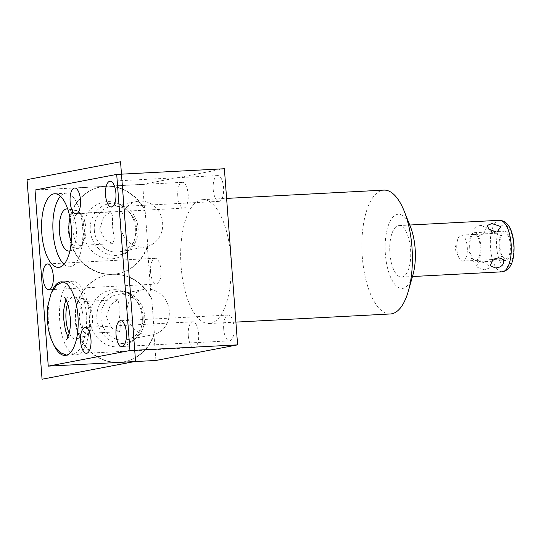 <?xml version="1.0" encoding="UTF-8"?>
<svg xmlns="http://www.w3.org/2000/svg" width="541" height="541" viewBox="0 0 541 541"><rect width="100%" height="100%" fill="white"/><g stroke="black" fill="none" stroke-linecap="round" stroke-linejoin="round"><path stroke-width="0.41" stroke-dasharray="2.71 2.03" d="M112.501 226.726L114.307 238.939L112.805 243.66L105.15 240.015L99.659 229.181L103.669 217.049L111.121 211.632L112.474 215.947L112.501 226.726M94.303 230.202A23.107 21.099 79.2 0 0 119.744 251.788A23.107 21.099 79.2 0 0 136.508 227.984A23.107 21.099 -100.8 0 0 111.067 206.398A23.107 21.099 -100.8 0 0 94.303 230.202M137.198 201.408A23.107 21.099 -100.8 0 0 120.433 225.212A23.107 21.099 79.2 0 0 145.874 246.797A23.107 21.099 79.2 0 0 162.638 222.993A23.107 21.099 -100.8 0 0 137.198 201.408L111.067 206.398M81.508 214.851A16.034 6.485 -93 0 1 85.816 228.133A16.034 6.485 87 0 1 83.023 243.572A16.034 6.485 87 0 1 80.244 245.371A16.034 6.485 87 0 1 72.974 230.588A16.034 6.485 -93 0 1 78.553 213.35A16.034 6.485 -93 0 1 81.508 214.851L79.142 212.261A19.063 7.709 -93 0 0 76.362 210.517A19.063 7.709 -93 0 0 70.005 217.888M129.671 249.82A26.191 23.912 79.2 0 1 104.974 253.1A26.191 23.912 79.2 0 1 90.252 230.588A26.191 23.912 -100.8 0 1 121.028 204.572A26.191 23.912 -100.8 0 1 138.09 228.072A26.191 23.912 79.2 0 1 129.671 249.82L126.418 252.694A28.707 26.211 -100.8 0 1 99.341 256.292A28.707 26.211 -100.8 0 1 83.213 231.616A28.707 26.211 -100.8 0 1 116.944 203.098A28.707 26.211 -100.8 0 1 135.642 228.857A28.707 26.211 -100.8 0 1 126.418 252.694M145.144 210.753L147.781 245.817A44.213 40.365 -100.8 0 1 117.722 273.658A44.213 40.365 -100.8 0 1 69.775 237.81A44.213 40.365 -100.8 0 1 101.133 186.807A44.213 40.365 -100.8 0 1 145.144 210.753L144.67 210.848A44.213 40.365 79.2 0 0 105.644 186.293A44.213 40.365 79.2 0 0 100.66 186.902A44.213 40.365 79.2 0 0 68.863 235.186A44.213 40.365 79.2 0 0 112.264 274.355A44.213 40.365 79.2 0 0 107.28 274.956A44.213 40.365 79.2 0 0 75.483 323.248A44.213 40.365 79.2 0 0 118.885 362.416A44.213 40.365 79.2 0 0 123.869 361.807A44.213 40.365 79.2 0 0 153.928 333.959L154.401 333.871L151.764 298.815L151.291 298.903A44.213 40.365 79.2 0 0 112.264 274.355A44.213 40.365 79.2 0 0 117.248 273.753A44.213 40.365 79.2 0 0 147.308 245.905L147.781 245.817M147.308 245.905L151.291 298.903M153.928 333.959L155.923 360.462M224.373 168.745L142.682 184.346L144.67 210.848M223.697 328.942A12.91 5.221 -93 0 0 229.546 340.844A12.91 5.221 -93 0 0 234.037 326.96A12.91 5.221 -93 0 0 228.187 315.058A12.91 5.221 -93 0 0 223.697 328.942M213.208 189.451A12.91 5.221 -93 0 0 219.058 201.36A12.91 5.221 -93 0 0 223.555 187.477A12.91 5.221 -93 0 0 217.705 175.575A12.91 5.221 -93 0 0 213.208 189.451M188.282 335.704A12.91 5.221 -93 0 0 194.131 347.606A12.91 5.221 -93 0 0 198.621 333.729A12.91 5.221 -93 0 0 192.772 321.821A12.91 5.221 -93 0 0 188.282 335.704M177.793 196.221A12.91 5.221 -93 0 0 183.642 208.123A12.91 5.221 -93 0 0 188.14 194.239A12.91 5.221 -93 0 0 182.29 182.337A12.91 5.221 -93 0 0 177.793 196.221M150.601 272.157A12.91 5.221 -93 0 0 156.45 284.059A12.91 5.221 -93 0 0 160.941 270.182A12.91 5.221 -93 0 0 155.091 258.28A12.91 5.221 -93 0 0 150.601 272.157M210.564 323.349A62.012 25.089 87 0 1 209.178 323.518A62.012 25.089 87 0 1 180.958 264.623A62.012 25.089 87 0 1 201.272 199.832A62.012 25.089 87 0 1 202.652 199.663A62.012 25.089 87 0 1 230.872 258.557A62.012 25.089 87 0 1 210.564 323.349M390.399 313.969A62.012 25.089 87 0 1 362.294 256.786A62.012 25.089 87 0 1 382.487 190.283A62.012 25.089 87 0 1 383.873 190.114M410.497 226.922A37.14 15.026 -93 0 0 392.915 217.157A37.14 15.026 -93 0 0 385.375 254.196A37.14 15.026 -93 0 0 397.365 286.791A37.14 15.026 -93 0 0 413.006 274.571M410.578 249.381A25.792 10.435 87 0 1 401.605 277.107A25.792 10.435 87 0 1 389.919 253.323A25.792 10.435 87 0 1 398.893 225.597A25.792 10.435 87 0 1 410.578 249.381M484.77 269.878L475.796 266.875L479.461 261.492L480.381 261.391L487.826 264.272L489.314 267.991L484.77 269.878M481.436 225.543L486.467 227.768L484.094 232.948L479.705 235.267L478.427 235.443C469.311 235.193 472.259 225.496 481.436 225.543M499.898 246.824A13.025 5.268 87 0 1 504.428 232.819A13.025 5.268 87 0 1 510.332 244.83A13.025 5.268 87 0 1 505.801 258.835A13.025 5.268 87 0 1 499.898 246.824M457.706 239.501L454.9 248.475L458.633 257.103A13.025 5.268 -93 0 1 456.827 249.097A13.025 5.268 87 0 1 457.706 239.501A13.025 5.268 87 0 1 461.365 235.085A13.025 5.268 87 0 1 467.268 247.102A13.025 5.268 -93 0 1 462.731 261.107L505.801 258.835M458.633 257.103A13.025 5.268 -93 0 0 462.731 261.107M54.857 346.882A36.842 14.905 87 0 1 48.419 321.442A36.842 14.905 87 0 1 51.936 291.396M142.682 184.346L35.016 190.019M154.401 333.871A44.213 40.365 -100.8 0 1 124.342 361.719A44.213 40.365 -100.8 0 1 76.396 325.865A44.213 40.365 -100.8 0 1 107.754 274.869A44.213 40.365 -100.8 0 1 151.764 298.815M89.833 319.677A28.707 26.211 -100.8 0 1 123.564 291.153A28.707 26.211 -100.8 0 1 142.263 316.911A28.707 26.211 -100.8 0 1 133.039 340.756A28.707 26.211 -100.8 0 1 105.962 344.346A28.707 26.211 -100.8 0 1 89.833 319.677M136.291 337.875A26.191 23.912 79.2 0 1 111.595 341.155A26.191 23.912 79.2 0 1 96.88 318.649A26.191 23.912 -100.8 0 1 127.649 292.627A26.191 23.912 -100.8 0 1 144.711 316.127A26.191 23.912 79.2 0 1 136.291 337.875L133.039 340.756M100.924 318.264A23.107 21.099 79.2 0 0 126.364 339.849A23.107 21.099 79.2 0 0 143.128 316.039A23.107 21.099 -100.8 0 0 117.695 294.453A23.107 21.099 -100.8 0 0 100.924 318.264M106.279 317.242L110.29 305.11L117.742 299.694L119.094 304.008L119.121 314.788L120.927 327.001L119.426 331.714L111.771 328.076L106.279 317.242M152.494 334.859A23.107 21.099 79.2 0 1 127.054 313.273A23.107 21.099 -100.8 0 1 143.825 289.462A23.107 21.099 -100.8 0 1 169.259 311.048A23.107 21.099 79.2 0 1 152.494 334.859L126.364 339.849M89.644 331.626A16.034 6.485 87 0 0 92.443 316.194A16.034 6.485 -93 0 0 88.129 302.913A16.034 6.485 -93 0 0 85.174 301.411A16.034 6.485 -93 0 0 79.595 318.649A16.034 6.485 87 0 0 86.864 333.432A16.034 6.485 87 0 0 89.644 331.626L87.561 334.46A19.063 7.709 87 0 1 84.978 336.475A19.063 7.709 87 0 1 75.618 319.028A19.063 7.709 -93 0 1 82.983 298.578L74.178 297.009A21.106 8.541 -93 0 0 67.639 303.528M88.129 302.913L85.762 300.316A19.063 7.709 -93 0 1 90.888 316.106A19.063 7.709 87 0 1 87.561 334.46M85.762 300.316A19.063 7.709 -93 0 0 82.983 298.578M69.201 333.168A21.106 8.541 -93 0 0 76.389 338.964A21.106 8.541 -93 0 0 82.929 316.417A21.106 8.541 -93 0 0 74.178 297.009M89.238 315.207A36.842 14.905 87 0 1 76.416 354.822A36.842 14.905 87 0 1 59.72 320.847A36.842 14.905 87 0 1 72.541 281.239A36.842 14.905 87 0 1 89.238 315.207M60.416 196.234A36.842 14.905 87 0 1 65.921 193.178A36.842 14.905 87 0 1 82.617 227.152A36.842 14.905 87 0 1 69.796 266.76A36.842 14.905 87 0 1 64 264.306M69.897 250.868A21.106 8.541 -93 0 0 76.308 228.356A21.106 8.541 -93 0 0 67.686 208.975M83.023 243.572L80.94 246.398A19.063 7.709 87 0 0 84.268 228.052A19.063 7.709 -93 0 0 79.142 212.261M80.94 246.398A19.063 7.709 87 0 1 78.357 248.42A19.063 7.709 87 0 1 71.263 241.759M469.067 248.542A14.735 5.965 87 0 1 474.193 232.698A14.735 5.965 87 0 1 480.868 246.29A14.735 5.965 87 0 1 475.742 262.135A14.735 5.965 87 0 1 469.067 248.542M499.208 246.953A14.735 5.965 87 0 1 504.34 231.108A14.735 5.965 87 0 1 511.015 244.701A14.735 5.965 87 0 1 505.889 260.546A14.735 5.965 87 0 1 499.208 246.953M469.75 248.414A13.025 5.268 -93 0 0 475.945 260.39A13.025 5.268 -93 0 0 480.185 246.419A13.025 5.268 -93 0 0 473.99 234.442A13.025 5.268 -93 0 0 469.75 248.414M502.163 271.812A25.792 10.435 87 0 1 490.477 248.028A25.792 10.435 -93 0 1 499.451 220.302M513.551 244.214A21.072 8.528 -93 0 0 503.536 224.84A21.072 8.528 -93 0 0 496.672 247.44A21.072 8.528 87 0 0 506.694 266.814A21.072 8.528 87 0 0 513.551 244.214M145.874 246.797L119.744 251.788M112.805 243.66L80.244 245.371M111.121 211.632L78.553 213.35M209.178 323.518L235.903 322.111M202.652 199.663L226.598 198.405M401.605 277.107L412.452 276.532M398.893 225.597L409.74 225.029M461.365 235.085L504.428 232.819M497.057 231.954L492.56 232.745L488.807 229.154M479.705 235.267L482.126 234.74L484.094 232.948M479.461 261.492L484.073 260.681L487.826 264.272M496.8 258.185L494.508 258.686L492.54 260.478M229.546 340.844L121.887 346.517M123.869 361.807L124.342 361.719M107.28 274.956L107.754 274.869M127.649 292.627L123.564 291.153M143.825 289.462L117.695 294.453M117.742 299.694L85.174 301.411M119.426 331.714L86.864 333.432M65.116 355.417L76.416 354.822M61.234 281.834L72.541 281.239M84.978 336.475L76.389 338.964M117.248 273.753L117.722 273.658M100.66 186.902L101.133 186.807M228.187 315.058L120.528 320.732M219.058 201.36L111.399 207.027M217.705 175.575L110.039 181.249M194.131 347.606L86.472 353.28M192.772 321.821L85.113 327.494M183.642 208.123L75.983 213.796M182.29 182.337L74.624 188.011M156.45 284.059L48.785 289.733M155.091 258.28L47.425 263.947M58.489 267.355L69.796 266.76M54.614 193.773L65.921 193.178M76.362 210.517L67.557 208.948M78.357 248.42L69.769 250.909M121.028 204.572L116.944 203.098M66.543 339.335L68.071 338.849L69.64 339.173L67.97 336.928M66.022 299.917L67.449 297.509L65.921 297.996L64.352 297.672M62.803 281.949L65.062 281.631C81.028 282.767 85.532 301.08 86.763 317.493L86.35 330.253L82.732 344.062C79.628 350.48 75.612 354.125 70.682 355.004L66.658 355.133M474.193 232.698L504.34 231.108M475.742 262.135L505.889 260.546"/><path stroke-width="0.81" d="M48.257 366.135L155.923 360.462L237.614 344.86L224.373 168.745L116.707 174.412L129.948 350.534L48.257 366.135L35.016 190.019L116.707 174.412M226.598 198.405L383.873 190.114A62.012 25.089 87 0 1 404.242 211.247A62.012 25.089 87 0 1 411.972 247.298A62.012 25.089 87 0 1 408.435 290.815A62.012 25.089 87 0 1 391.779 313.8A62.012 25.089 87 0 1 390.399 313.969L235.903 322.111M408.435 290.815L413.006 274.571A37.14 15.026 -93 0 0 415.123 248.508A37.14 15.026 -93 0 0 410.497 226.922L404.242 211.247M498.207 257.983L496.929 258.158L492.54 260.478L490.166 265.658L495.204 267.883C504.381 267.93 507.323 258.233 498.207 257.983M496.259 232.035L497.172 231.933L500.844 226.551L491.87 223.548L487.319 225.435L488.807 229.154L496.259 232.035M116.038 334.608A12.91 5.221 -93 0 0 121.887 346.517A12.91 5.221 -93 0 0 126.378 332.634A12.91 5.221 -93 0 0 120.528 320.732A12.91 5.221 -93 0 0 116.038 334.608M105.549 195.125A12.91 5.221 -93 0 0 111.399 207.027A12.91 5.221 -93 0 0 115.889 193.151A12.91 5.221 -93 0 0 110.039 181.249A12.91 5.221 -93 0 0 105.549 195.125M80.623 341.378A12.91 5.221 -93 0 0 86.472 353.28A12.91 5.221 -93 0 0 90.962 339.396A12.91 5.221 -93 0 0 85.113 327.494A12.91 5.221 -93 0 0 80.623 341.378M70.134 201.888A12.91 5.221 -93 0 0 75.983 213.796A12.91 5.221 -93 0 0 80.474 199.913A12.91 5.221 -93 0 0 74.624 188.011A12.91 5.221 -93 0 0 70.134 201.888M42.935 277.831A12.91 5.221 -93 0 0 48.785 289.733A12.91 5.221 -93 0 0 53.275 275.856A12.91 5.221 -93 0 0 47.425 263.947A12.91 5.221 -93 0 0 42.935 277.831M51.936 291.396A36.842 14.905 87 0 1 61.234 281.834A36.842 14.905 87 0 1 77.931 315.809A36.842 14.905 87 0 1 65.116 355.417A36.842 14.905 87 0 1 54.857 346.882M71.311 227.747A36.842 14.905 87 0 1 58.489 267.355A36.842 14.905 87 0 1 41.799 233.381A36.842 14.905 87 0 1 54.614 193.773A36.842 14.905 87 0 1 71.311 227.747M237.614 344.86L129.948 350.534M67.639 303.528A21.106 8.541 -93 0 0 66.029 319.643A21.106 8.541 -93 0 0 69.201 333.168M64 264.306A36.842 14.905 87 0 1 53.099 232.786A36.842 14.905 87 0 1 60.416 196.234M67.686 208.975A21.106 8.541 -93 0 0 67.557 208.948A21.106 8.541 -93 0 0 59.409 231.582A21.106 8.541 -93 0 0 69.769 250.909A21.106 8.541 -93 0 0 69.897 250.868M70.005 217.888A19.063 7.709 -93 0 0 68.998 230.966A19.063 7.709 87 0 0 71.263 241.759M135.554 361.374L120.548 161.773L27.05 179.626L42.056 379.227L135.554 361.374M511.137 244.079A25.792 10.435 87 0 1 502.163 271.812C512.868 269.824 514.572 256.069 513.95 244.092C512.929 233.083 509.595 220.958 499.451 220.302A25.792 10.435 -93 0 1 511.137 244.079M412.452 276.532L502.163 271.812M409.74 225.029L499.451 220.302M67.97 336.928L65.454 330.477L63.601 318.514L63.791 309.655L64.866 303.386L66.022 299.917M64.352 297.672L64.352 297.672C65.305 298.064 66.699 300.965 68.538 306.368L70.398 318.331C70.648 324.093 70.229 329.138 69.126 333.459C67.74 337.577 66.881 339.532 66.543 339.335M66.658 355.133L60.274 352.617L54.005 345.516L50.327 337.07L48.291 328.752L47.236 319.359L47.649 306.591L51.26 292.782L56.751 285.1L62.803 281.949"/></g></svg>
